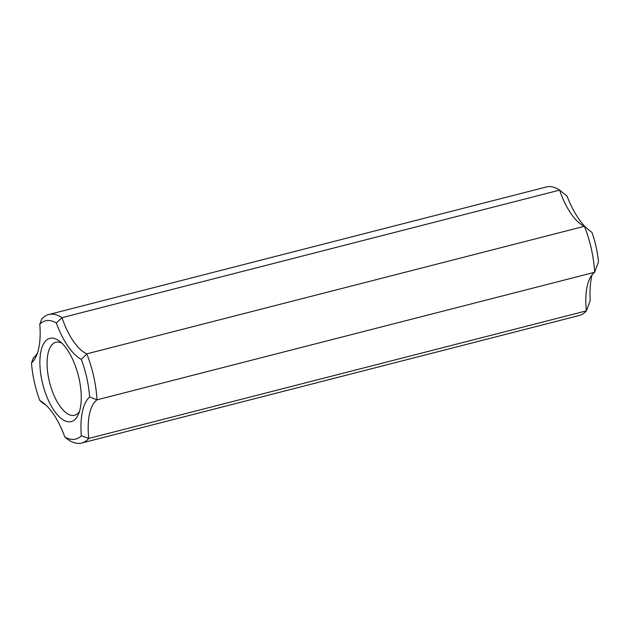 <?xml version="1.0" encoding="UTF-8"?>
<svg xmlns="http://www.w3.org/2000/svg" width="630" height="630" viewBox="0 0 630 630"><rect width="100%" height="100%" fill="white"/><g stroke="black" fill="none" stroke-linecap="round" stroke-linejoin="round"><path stroke-width="0.94" d="M585.616 227.288A63.677 27.114 75.6 0 1 567.071 196.127L559.637 190.118A53.062 22.593 -104.4 0 0 580.277 223.8A53.062 22.593 -104.4 0 0 584.435 226.296A66.331 28.24 75.6 0 1 594.633 272.294A53.062 22.593 -104.4 0 0 589.436 279.263A53.062 22.593 -104.4 0 0 586.404 310.858A66.331 28.24 75.6 0 1 579.332 315.473L81.687 443.032A66.331 28.24 -104.4 0 0 88.767 438.409A53.062 22.593 75.6 0 1 96.988 399.845A66.331 28.24 -104.4 0 0 86.798 353.855L81.333 359.423A61.023 25.98 75.6 0 1 89.641 396.916A58.37 24.853 -104.4 0 0 81.357 435.771A61.023 25.98 75.6 0 1 64.796 436.968A58.37 24.853 -104.4 0 0 43.029 402.594A58.37 24.853 -104.4 0 0 39.808 400.515A61.023 25.98 75.6 0 1 31.5 363.03A58.37 24.853 -104.4 0 0 36.194 356.202A58.37 24.853 -104.4 0 0 39.785 324.166A61.023 25.98 75.6 0 1 56.346 322.969A58.37 24.853 -104.4 0 0 81.333 359.423M89.641 396.916L96.988 399.845L594.633 272.294L598.5 261.852A55.716 23.72 -104.4 0 0 591.995 232.494L584.435 226.296L86.798 353.855A53.062 22.593 75.6 0 1 62 317.677A66.331 28.24 -104.4 0 0 48.754 314.527A66.331 28.24 -104.4 0 0 41.682 319.142L39.785 324.166M81.357 435.771L88.767 438.409L586.404 310.858L590.231 300.612A63.677 27.114 75.6 0 1 592.129 274.735M79.475 411.5A37.674 16.041 75.6 0 1 74.576 415.272A37.674 16.041 75.6 0 1 57.842 402.94A37.674 16.041 75.6 0 1 47.116 365.439A37.674 16.041 75.6 0 1 55.865 342.287A37.674 16.041 75.6 0 1 61.976 343.24M68.993 352.406A42.982 18.301 -104.4 0 0 59.496 341.098A42.982 18.301 -104.4 0 0 42.848 384.513A42.982 18.301 -104.4 0 0 78.333 414.572A42.982 18.301 -104.4 0 0 68.993 352.406M64.796 436.968L68.45 439.882A66.331 28.24 -104.4 0 0 81.687 443.032M39.808 400.515L43.651 403.704A53.062 22.593 75.6 0 1 45.478 404.641M31.5 363.03L33.453 357.706A53.062 22.593 75.6 0 0 37.359 353.225M56.346 322.969L62 317.677L559.637 190.118A66.331 28.24 75.6 0 0 546.399 186.968L48.754 314.527"/></g></svg>
